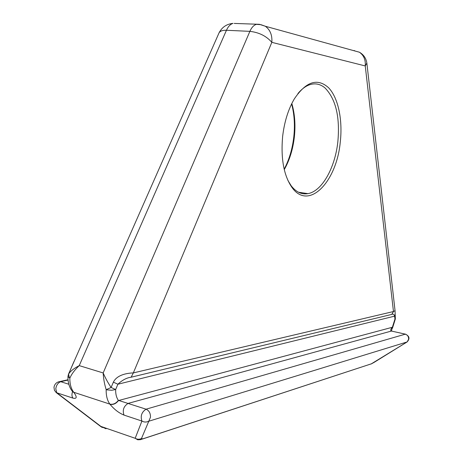 <?xml version="1.0" encoding="UTF-8"?>
<svg xmlns="http://www.w3.org/2000/svg" width="463" height="463" viewBox="0 0 463 463"><rect width="100%" height="100%" fill="white"/><g stroke="black" fill="none" stroke-linecap="round" stroke-linejoin="round"><path stroke-width="0.69" d="M340.259 142.228C336.584 181.843 308.925 210.949 292.176 187.746C283.865 175.888 280.682 158.792 282.633 136.463C284.351 121.873 288.235 109.366 294.294 98.937C306.049 81.471 317.485 77.743 328.597 87.762C338.314 97.872 342.811 120.125 340.259 142.228M287.951 180.529L291.25 185.871C296.146 192.133 301.702 194.72 307.912 193.638C321.959 191.317 335.044 167.878 337.828 141.962C340.126 117.133 335.86 99.14 325.038 87.976C320.772 84.341 316.073 83.132 310.939 84.359L309.215 84.897C305.302 86.355 301.535 89.237 297.917 93.549M284.172 169.157C289.184 159.752 292.39 149.011 293.785 136.932C295.053 125.103 294.329 114.101 291.615 103.92M291.823 103.504C294.798 113.719 295.643 124.883 294.358 137.007C292.917 149.375 289.56 160.239 284.276 169.603M395.361 317.763L394.956 319.082L394.621 316.148C394.152 314.313 393.191 313.735 391.744 314.406L393.469 311.53L395.055 310.679M137.714 439.786L135.179 438.293L141.915 421.046L123.991 415.085C118.898 413.008 114.239 409.414 110.026 404.303L109.887 404.118C107.283 400.541 106.044 395.732 106.172 389.678L111.114 387.473L113.371 382.154C117.295 374.249 128.384 373.091 133.338 372.912L131.139 377.212C126.648 377.779 122.238 380.117 117.897 384.221L113.371 382.154M395.026 314.828L394.621 316.148L117.897 384.221L115.657 389.528L111.114 387.473C108.041 382.924 105.396 378.086 103.168 372.952L79.237 365.62C75.353 369.306 72.546 372.808 70.822 376.124L69.844 378.126L67.934 376.581L67.992 379.33C68.333 383.792 69.618 387.572 71.846 390.656L73.895 392.45L72.263 391.299M73.901 361.661L68.576 374.063L69.265 377.339L69.844 378.126C69.763 384.024 71.065 388.741 73.75 392.271L109.887 404.118C113.076 404.766 115.912 403.51 118.383 400.356L146.059 409.188C149.08 410.565 150.556 413.251 150.475 417.25L141.475 438.507L142.807 438.849L371.355 363.831L407.116 341.949L408.621 339.252C408.702 336.659 407.579 334.969 405.258 334.182L146.059 409.188C141.649 412.099 140.266 416.052 141.915 421.046C144.086 422.273 146.296 422.36 148.542 421.295L407.116 341.949L373.988 362.454M73.895 392.45C77.24 397.179 76.91 399.06 72.911 398.099L56.226 392.595L54.437 390.286L53.98 387.392C54.582 383.966 56.642 382.01 60.161 381.518L68.808 384.238M118.383 400.356C116.462 397.659 115.547 394.054 115.657 389.528L111.745 390.257L106.756 389.846L106.172 389.678L105.431 387.068C104.221 382.716 103.469 378.011 103.168 372.952L249.881 31.357C259.083 32.416 266.404 36.073 271.833 42.341L133.338 372.912L393.469 311.53L365.249 65.943L366.852 63.049M405.831 334.251L391.409 331.051C390.222 330.559 390.546 329.297 392.369 327.26L118.522 400.541C116.045 403.695 113.215 404.946 110.026 404.303M234.209 23.428L259.384 24.308L265.328 26.246L260.964 24.684L256.357 24.342C253.741 25.187 251.583 27.525 249.881 31.357L226.448 30.269C222.703 30.147 220.255 30.975 219.092 32.763L218.727 33.585M68.489 374.145L68.576 374.063C70.405 371.181 73.958 368.369 79.237 365.62L226.448 30.269C228.161 26.501 230.348 24.203 233.005 23.376C226.679 24.024 222.043 27.149 219.092 32.763L70.746 369.028M68.049 380.048L60.861 381.668C58.083 382.652 56.393 385.013 55.78 388.752L56.729 392.717L100.882 426.4L106.027 428.784M137.748 439.781L140.486 439.676L142.807 438.849M141.475 438.507C139.34 439.532 137.239 439.462 135.179 438.293L100.274 426.197L56.469 392.78M391.999 331.12L391.472 330.923L392.369 327.26L394.956 319.082L395.344 318.978L392.491 328.105M371.031 364.045L374 362.425M70.839 368.942L68.518 374.081L67.934 376.581M395.344 318.978L395.049 310.632L366.887 63.379C366.221 58.436 363.733 54.721 359.427 52.226L265.328 26.246C270.178 29.811 272.348 35.176 271.833 42.341L365.249 65.943C365.724 59.883 363.785 55.311 359.427 52.226M58.24 381.923L68.026 379.747M391.744 314.406L131.139 377.212M407.099 341.983C410.05 338.685 409.483 336.074 405.403 334.153L391.409 331.051L128.135 403.395C123.685 406.242 122.301 410.137 123.991 415.085M354.073 50.496L355.283 51.08M72.911 398.099C71.777 396.461 71.655 394.308 72.558 391.646M392.404 328.279L392.45 327.098M142.662 438.959L371.355 363.831M291.25 185.871L292.176 187.746M307.912 193.638L298.473 192.226M72.807 391.872L73.391 392.242M100.593 426.44L102.34 427.54"/></g></svg>
